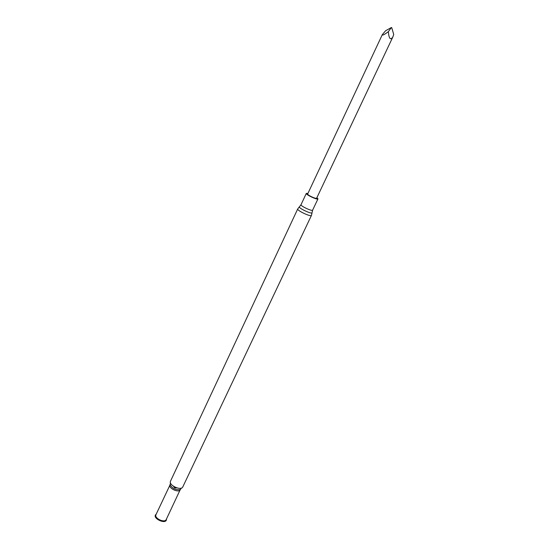<?xml version="1.0" encoding="UTF-8"?>
<svg xmlns="http://www.w3.org/2000/svg" width="549" height="549" viewBox="0 0 549 549"><rect width="100%" height="100%" fill="white"/><g stroke="black" fill="none" stroke-linecap="round" stroke-linejoin="round"><path stroke-width="0.82" d="M391.41 27.505L385.611 30.744L382.324 34.608L307.646 194.017C307.625 194.476 308.703 195.286 310.885 196.439C314.049 197.969 315.956 198.566 316.629 198.244L392.796 37.092L393.722 34.484L391.746 27.69L391.41 27.505L388.349 31.67C388.946 38.643 390.428 40.448 392.796 37.092M307.934 193.399L306.308 193.392C305.422 194.497 317.672 200.261 317.96 198.875L316.917 197.626M311.461 215.38C311.036 217.198 296.604 210.404 297.73 208.922L170.533 481.116C168.268 485.124 181.163 491.19 182.81 486.894L311.461 215.38L312.058 212.724M170.499 482.852L170.108 484.74C172.427 488.617 175.824 490.216 180.292 489.53L181.493 488.027M156.191 514.214C150.968 517.975 166.882 525.462 166.45 519.038M382.324 34.608C382.241 35.712 384.252 34.738 388.349 31.67M312.635 210.116L312.058 212.538C312.882 215.016 297.105 207.597 299.541 206.65L301.037 204.66C300.104 205.868 312.299 211.605 312.635 210.116L317.96 198.875M170.073 484.575L169.964 484.774C168.035 488.191 178.947 493.325 180.36 489.66L180.436 489.454M170.108 484.74L155.985 514.646C153.974 518.27 164.741 523.334 166.244 519.478L180.292 489.53M156.108 514.392C152.67 518.098 165.695 524.233 166.368 519.217M301.037 204.66L306.308 193.392M297.73 208.922L299.397 206.76M176.737 487.862C175.234 488.13 174.314 487.835 173.971 486.963L173.656 486.407"/></g></svg>
